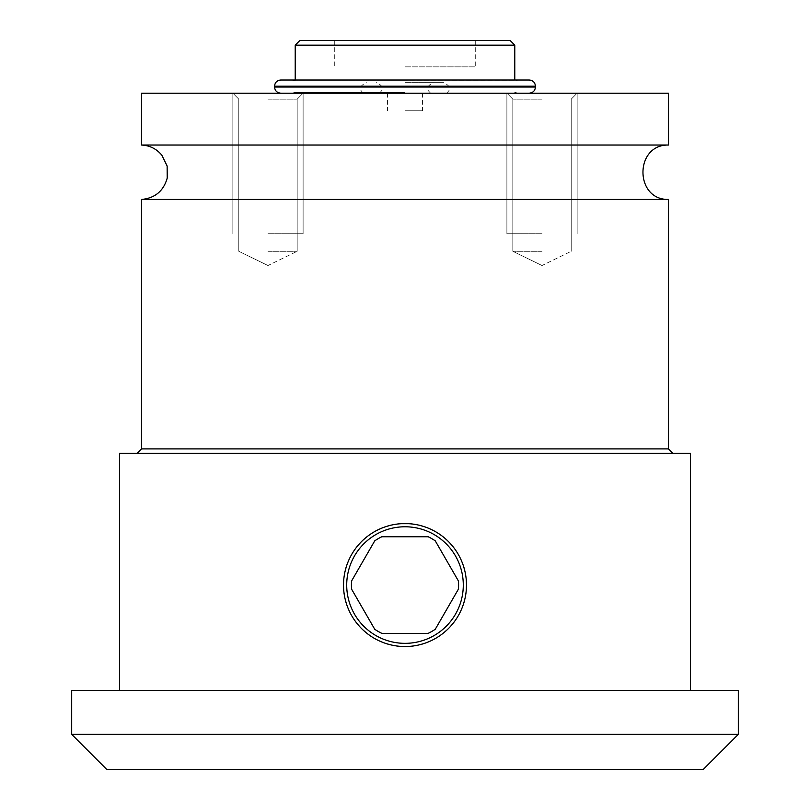 <?xml version="1.0" encoding="UTF-8"?>
<svg xmlns="http://www.w3.org/2000/svg" width="810" height="810" viewBox="0 0 810 810"><rect width="100%" height="100%" fill="white"/><g stroke="black" fill="none" stroke-linecap="round" stroke-linejoin="round"><path stroke-width="0.61" stroke-dasharray="4.05 3.04" d="M529.284 80.028L280.716 80.028M668.493 93.201L141.507 93.201M542.022 93.201L506.888 93.201L542.022 93.201M267.978 93.201L303.112 93.201L267.978 93.201M141.507 145.03L668.493 145.03M668.493 199.462L141.507 199.462M690.454 453.306L119.546 453.306M738.315 690.454L71.685 690.454M401.173 523.695L397.366 524.05M393.579 524.647L389.823 525.477M386.137 526.54L382.502 527.837M378.948 529.365L375.496 531.117M375.07 531.35L372.154 533.081M368.935 535.268L365.847 537.648M362.921 540.229L360.166 542.983M357.585 545.91L355.205 548.988M353.028 552.217L351.054 555.559M350.173 557.229L349.302 559.011M347.784 562.565L346.477 566.2M345.414 569.886L344.584 573.642M343.997 577.419L343.632 581.236M343.632 588.88L343.997 592.687M344.584 596.474L345.414 600.22M346.477 603.916L347.784 607.54M349.302 611.094L350.264 613.048M351.054 614.547L353.028 617.898M355.205 621.118L357.585 624.196M360.166 627.122L362.921 629.886M365.847 632.458L368.935 634.848M372.154 637.024L375.283 638.877M375.496 638.999L378.948 640.74M382.502 642.269L386.137 643.565M389.823 644.638L393.579 645.469M397.366 646.056L401.173 646.421M405 646.532C372.499 647.666 342.387 617.534 343.521 585.053C342.387 552.582 372.499 522.44 405 523.574C437.501 522.44 467.613 552.582 466.479 585.053C467.613 617.534 437.501 647.666 405 646.532A61.479 61.479 0 0 1 343.521 585.053A61.479 61.479 0 0 1 405 523.574A61.479 61.479 0 0 1 466.479 585.053A61.479 61.479 0 0 1 405 646.532A61.479 61.479 0 0 0 466.479 585.053A61.479 61.479 0 0 0 405 523.574A61.479 61.479 0 0 1 466.479 585.053A61.479 61.479 0 0 1 405 646.532A61.479 61.479 0 0 1 343.521 585.053A61.479 61.479 0 0 1 405 523.574A61.479 61.479 0 0 0 343.521 585.053A61.479 61.479 0 0 0 405 646.532A61.479 61.479 0 0 1 343.521 585.053A61.479 61.479 0 0 1 405 523.574A61.479 61.479 0 0 0 343.521 585.053A61.479 61.479 0 0 0 405 646.532A61.479 61.479 0 0 0 466.479 585.053A61.479 61.479 0 0 0 405 523.574A61.479 61.479 0 0 1 466.479 585.053A61.479 61.479 0 0 1 405 646.532M408.827 646.421L412.634 646.056M416.421 645.469L420.177 644.638M423.863 643.565L427.498 642.269M431.052 640.75L434.504 638.999M434.96 638.746L437.845 637.024M441.065 634.848L444.153 632.458M447.079 629.886L449.833 627.122M452.415 624.196L454.795 621.118M456.972 617.898L458.946 614.547M459.796 612.927L460.698 611.094M462.216 607.54L463.522 603.916M464.586 600.22L465.416 596.474M466.003 592.687L466.368 588.88M466.368 581.236L466.003 577.419M465.416 573.642L464.586 569.886M463.522 566.2L462.216 562.565M460.698 559.011L459.675 556.936M458.946 555.559L456.972 552.217M454.795 548.988L452.415 545.91M449.833 542.983L447.079 540.229M444.153 537.648L441.065 535.268M437.845 533.081L434.717 531.228M434.504 531.117L431.052 529.365M427.498 527.837L423.863 526.54M420.177 525.477L416.421 524.647M412.634 524.05L408.827 523.695M71.685 734.366L738.315 734.366M703.191 769.5L106.809 769.5M428.176 633.359A53.581 53.581 0 0 0 435.253 629.279L458.419 589.143A53.581 53.581 0 0 0 458.419 580.972L435.253 540.837A53.581 53.581 0 0 0 428.176 536.746L381.824 536.746A53.581 53.581 0 0 0 374.746 540.837A53.581 53.581 0 0 1 381.824 536.746A53.581 53.581 0 0 0 374.746 540.837L351.58 580.972A53.581 53.581 0 0 0 351.58 589.143A53.581 53.581 0 0 1 351.58 580.972A53.581 53.581 0 0 0 351.58 589.143L374.746 629.279A53.581 53.581 0 0 0 381.824 633.359A53.581 53.581 0 0 1 374.746 629.279A53.581 53.581 0 0 0 381.824 633.359L428.176 633.359A53.581 53.581 0 0 0 435.253 629.279A53.581 53.581 0 0 1 428.176 633.359M405 643.342A58.29 58.29 0 0 0 463.29 585.053A58.29 58.29 0 0 0 405 526.773A58.29 58.29 0 0 0 346.71 585.053A58.29 58.29 0 0 0 405 643.342M435.253 540.837A53.581 53.581 0 0 0 428.176 536.746A53.581 53.581 0 0 1 435.253 540.837M458.419 589.143A53.581 53.581 0 0 0 458.419 580.972A53.581 53.581 0 0 1 458.419 589.143M405 110.767L422.567 110.767L405 110.767M542.022 99.144L512.821 99.144L542.022 99.144M542.022 251.292L512.821 251.292L542.022 251.292M267.978 99.144L297.179 99.144L267.978 99.144M267.978 251.292L297.179 251.292L267.978 251.292M405 82.66L443.647 82.66L405 82.66M295.215 80.028L295.215 80.848L405 80.848L295.215 80.848L292.137 80.028L517.863 80.028L514.785 80.848L405 80.848L514.785 80.848L514.785 80.028M514.785 45.157L295.215 45.157M299.862 40.5L510.138 40.5M405 66.845L475.267 66.845L405 66.845M405 92.37L295.215 92.37L405 92.37M542.022 233.725L506.888 233.725L542.022 233.725M267.978 233.725L303.112 233.725L267.978 233.725M535.43 86.174L274.57 86.174M274.57 87.055L535.43 87.055M141.507 448.912L668.493 448.912M422.567 93.201L422.567 110.767M387.433 93.201L387.433 110.767M512.821 99.144L506.888 93.201L506.888 233.725L506.888 93.201L512.821 99.144L512.821 251.292L512.821 99.144M571.212 99.144L577.145 93.201L577.145 233.725L577.145 93.201L571.212 99.144L571.212 251.292L571.212 99.144M542.022 265.528L512.821 251.292L542.022 265.528L571.212 251.292L542.022 265.528M238.788 99.144L232.855 93.201L232.855 233.725L232.855 93.201L238.788 99.144L238.788 251.292L238.788 99.144M297.179 99.144L303.112 93.201L303.112 233.725L303.112 93.201L297.179 99.144L297.179 251.292L297.179 99.144M267.978 265.528L238.788 251.292L267.978 265.528L297.179 251.292L267.978 265.528M379.495 93.201C380.852 91.186 387.048 87.601 376.458 82.66M430.505 93.201C429.148 91.186 422.952 87.601 433.542 82.66M446.685 93.201C447.92 91.216 454.359 87.865 443.647 82.66M363.315 93.201C362.08 91.216 355.641 87.865 366.353 82.66M475.267 40.5L475.267 66.845M334.733 40.5L334.733 66.845M295.215 93.201L295.215 92.37L292.137 93.201M517.863 93.201L514.785 92.37L514.785 93.201"/><path stroke-width="1.21" d="M280.716 80.028L529.284 80.028C533.021 80.392 535.066 82.438 535.43 86.174L274.57 86.174C274.934 82.438 276.979 80.392 280.716 80.028M668.493 145.03L668.493 93.201L141.507 93.201L141.507 145.03L668.493 145.03C634.453 144.403 634.453 200.09 668.493 199.462L668.493 448.912L672.887 453.306M141.507 145.03C149.769 145.456 156.553 148.848 161.848 155.196L167.133 166.02L167.224 178.068C163.529 191.059 154.953 198.187 141.507 199.462L668.493 199.462M690.454 690.454L690.454 453.306L119.546 453.306L119.546 690.454M408.827 523.695L401.173 523.695M397.366 524.05L393.579 524.647M389.823 525.477L386.137 526.54M382.502 527.837L378.948 529.365M372.154 533.081L368.935 535.268M365.847 537.648L362.921 540.229M360.166 542.983L357.585 545.91M355.205 548.988L353.028 552.217M351.054 555.559L350.173 557.229M349.302 559.011L347.784 562.565M346.477 566.2L345.414 569.886M344.584 573.642L343.997 577.419M343.632 581.236L343.521 585.053M343.521 585.225L343.632 588.88M343.997 592.687L344.584 596.474M345.414 600.22L346.477 603.916M347.784 607.54L349.302 611.094M350.264 613.048L351.054 614.547M353.028 617.898L355.205 621.118M357.585 624.196L360.166 627.122M362.921 629.886L365.847 632.458M368.935 634.848L372.154 637.024M378.948 640.74L382.502 642.269M386.137 643.565L389.823 644.638M393.579 645.469L397.366 646.056M401.173 646.421L408.827 646.421M412.634 646.056L416.421 645.469M420.177 644.638L423.863 643.565M427.498 642.269L431.052 640.75M437.845 637.024L441.065 634.848M444.153 632.458L447.079 629.886M449.833 627.122L452.415 624.196M454.795 621.118L456.972 617.898M458.946 614.547L459.796 612.927M460.698 611.094L462.216 607.54M463.522 603.916L464.586 600.22M465.416 596.474L466.003 592.687M466.368 588.88L466.479 585.053M466.479 584.84L466.368 581.236M466.003 577.419L465.416 573.642M464.586 569.886L463.522 566.2M462.216 562.565L460.698 559.011M459.675 556.936L458.946 555.559M456.972 552.217L454.795 548.988M452.415 545.91L449.833 542.983M447.079 540.229L444.153 537.648M441.065 535.268L437.845 533.081M431.052 529.365L427.498 527.837M423.863 526.54L420.177 525.477M416.421 524.647L412.634 524.05M405 690.454L71.685 690.454L71.685 734.366L738.315 734.366L738.315 690.454L405 690.454M71.685 734.366L106.809 769.5L703.191 769.5L738.315 734.366M405 646.532A61.479 61.479 0 0 0 466.479 585.053A61.479 61.479 0 0 0 405 523.574A61.479 61.479 0 0 0 343.521 585.053A61.479 61.479 0 0 0 405 646.532M405 643.342A58.29 58.29 0 0 1 346.71 585.053A58.29 58.29 0 0 1 405 526.773A58.29 58.29 0 0 1 463.29 585.053A58.29 58.29 0 0 1 405 643.342M435.253 540.837A53.581 53.581 0 0 0 428.176 536.746L381.824 536.746A53.581 53.581 0 0 0 374.746 540.837L351.58 580.972A53.581 53.581 0 0 0 351.58 589.143L374.746 629.279A53.581 53.581 0 0 0 381.824 633.359L428.176 633.359A53.581 53.581 0 0 0 435.253 629.279L458.419 589.143A53.581 53.581 0 0 0 458.419 580.972L435.253 540.837M517.863 80.028L292.137 80.028M514.785 45.157L510.138 40.5L299.862 40.5L295.215 45.157L514.785 45.157L514.785 80.028M535.43 86.174L535.43 87.055L274.57 87.055C274.934 90.781 276.979 92.836 280.716 93.201M668.493 448.912L141.507 448.912L137.113 453.306M274.57 86.174L274.57 87.055M141.507 199.462L141.507 448.912M535.43 87.055C535.066 90.781 533.021 92.836 529.284 93.201M295.215 45.157L295.215 80.028"/></g></svg>
